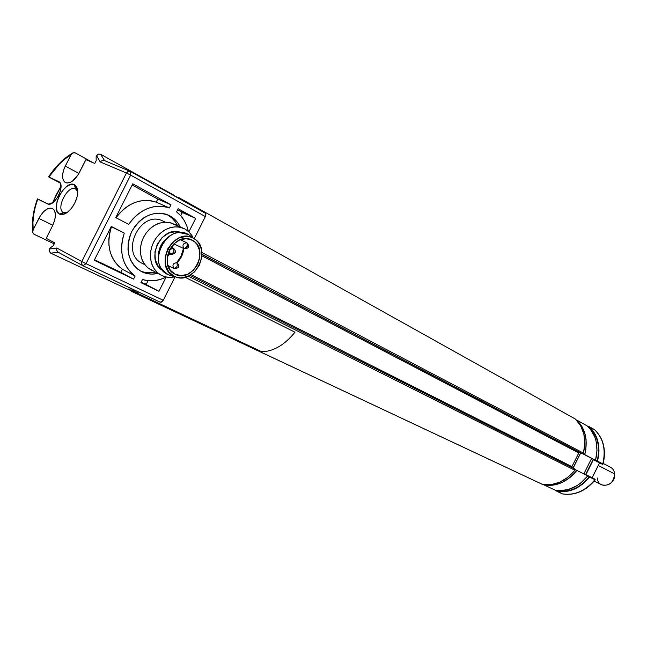 <?xml version="1.0" encoding="UTF-8"?>
<svg xmlns="http://www.w3.org/2000/svg" width="647" height="647" viewBox="0 0 647 647"><rect width="100%" height="100%" fill="white"/><g stroke="black" fill="none" stroke-linecap="round" stroke-linejoin="round"><path stroke-width="0.97" d="M575.256 418.981L580.61 425.669L583.837 433.943L584.815 443.324L583.457 453.118L201.937 252.548L583.457 453.118L582.365 453.773L202.001 254.32L582.365 453.773L583.457 453.118C586.603 438.925 583.918 427.578 575.401 419.078L178.556 197.448L177.893 197.618L178.556 197.448L575.401 419.078L178.629 197.489M131.478 291.32L131.042 290.649L131.204 291.19L542.728 484.514L131.478 291.32L136.63 291.085L131.478 291.32M542.461 484.393L542.728 484.514C554.705 486.099 565.429 481.344 574.9 470.264L188.301 276.196L574.9 470.264L574.771 469.002L189.975 275.347M571.98 467.538L571.94 466.649L578.96 452.698L579.777 452.512L582.365 453.773L202.001 254.465L579.777 452.512L578.766 452.965L201.945 255.824L578.766 452.965L571.94 466.649L191.156 274.611L571.94 466.649L572.102 467.66M178.693 197.553L179.931 199.05L178.693 197.553M574.771 469.002L574.9 470.264L567.872 477.268L559.76 482.177L551.171 484.643L542.574 484.466L131.349 291.296M544.151 484.975L555.255 490.2C567.435 492.011 578.272 487.248 587.759 475.893L576.889 470.426C567.306 481.926 556.396 486.779 544.151 484.975L555.255 490.2L559.469 490.669L568.187 489.577L576.736 485.832L580.723 483.05L587.759 475.893L575.118 469.544L576.889 470.426L573.525 474.3L569.789 477.68L561.523 482.735L552.748 485.218L544.151 484.975M582.842 453.798L591.601 458.391L583.845 473.928L591.601 458.391L582.842 453.798M573.096 468.169L580.691 452.957L573.096 468.169M584.767 454.647L595.539 460.308C598.887 445.937 596.146 434.485 587.314 425.969L576.598 419.984C585.454 428.565 588.172 440.114 584.767 454.647L595.539 460.308L597.011 450.417L596.033 440.922L594.65 436.555L590.242 429.01L587.314 425.969L576.598 419.984L582.001 426.632L585.317 435.067L586.101 439.758L585.826 449.649L584.767 454.647L582.939 453.757L584.767 454.647M562.259 493.815L562.38 493.871C574.568 495.707 585.414 490.984 594.908 479.718L595.094 479.233L585.931 474.639L593.396 459.677L597.456 461.287L598.985 451.194L598.782 446.341L596.574 437.307L592.151 429.737L589.215 426.68L588.665 426.842L594.456 429.608L589.215 426.68C598.071 435.229 600.845 446.705 597.537 461.117L597.003 461.432L602.276 464.198L602.81 463.883L597.537 461.117L602.81 463.883C606.085 449.552 603.303 438.132 594.456 429.608L594.601 429.721M594.456 429.608C603.303 438.132 606.085 449.552 602.81 463.883L602.276 464.198L593.396 459.677L599.518 462.888L592.11 477.737L599.518 462.888L593.396 459.677L585.931 474.639L589.522 476.427L589.595 477.041C580.052 488.388 569.166 493.143 556.946 491.324L556.743 490.782L562.38 493.871L556.946 491.324L565.535 491.591L574.277 489.164L582.518 484.191L589.595 477.041L594.908 479.718C585.414 490.984 574.568 495.707 562.38 493.871L556.889 491.299M594.908 479.718L589.595 477.041L589.522 476.427L594.836 479.103L595.232 479.856C585.761 491.089 574.851 495.772 562.502 493.92L562.316 493.855M594.407 429.576L594.544 429.673C603.514 438.31 606.368 449.778 603.109 464.053L601.823 464.004L602.486 464.32L599.518 462.888M544.2 484.878L543.763 484.676L544.2 484.878C556.355 486.665 567.201 481.861 576.744 470.474L575.118 469.657L576.744 470.474M580.61 452.916L573.024 468.129M576.55 420.081L576.55 420.081C585.333 428.597 588.058 440.073 584.71 454.501L583.052 453.701M557.051 490.927L555.668 490.272L557.051 490.927C569.142 492.723 579.898 488.016 589.336 476.807L587.694 475.982L589.336 476.807M593.25 459.192L585.486 474.752M588.956 427.004L587.67 426.284L588.956 427.004C597.715 435.463 600.456 446.81 597.189 461.052L595.555 460.26M75.667 188.916L77.745 191.536L75.505 188.835L77.616 189.935L75.505 188.835L74.389 184.67C78.327 187.258 78.764 192.733 75.699 201.096L73.426 205.52C68.55 212.726 63.916 215.588 59.532 214.125L63.527 212.58L66.859 212.742L63.527 212.58L65.484 213.567L63.519 212.58C55.343 209.143 67.757 184.573 75.505 188.835C67.749 184.565 55.335 209.183 63.527 212.58L59.532 214.125C49.431 209.887 64.789 179.437 74.389 184.67L75.812 188.997M75.214 187.751L77.422 188.916M79.484 172.385C74.882 180.416 70.224 183.845 65.525 182.664L65.339 182.575C61.675 179.672 61.651 174.172 65.266 166.077L78.942 173.404L65.266 166.077L71.663 153.792L73.928 152.579L75.141 152.846L93.249 162.793L75.141 152.846L72.699 152.959L70.895 154.908L64.085 168.738L62.694 174.027L62.759 178.604L64.279 181.775L67.029 183.044L70.612 182.211L72.545 181.023L78.012 174.965L85.897 159.655L79.484 172.385M140.075 270.81C144.831 272.848 149.845 273.285 155.134 272.12L149.417 272.759L144.176 272.169M157.739 273.455C151.988 274.716 146.586 274.11 141.531 271.619C127.96 262.698 124.717 249.305 131.794 231.432C141.661 215.443 154.067 210.105 169.021 215.419C173.93 217.845 177.65 221.638 180.181 226.798L177.82 222.835L174.261 218.904L169.975 215.904L165.122 213.963L159.874 213.162L154.431 213.55L149.02 215.111L143.852 217.804L139.137 221.525L135.061 226.127L131.794 231.432L129.473 237.223L128.187 243.264L127.985 249.305L128.874 255.12L130.807 260.458L133.703 265.133L137.431 268.95L141.847 271.772L146.772 273.511L152.013 274.102L157.739 273.455M104.555 160.602L100.592 154.229L174.391 195.426L175.353 196.502L174.391 195.426L100.592 154.229L104.555 160.602L102.218 160.432L100.212 161.928L126.44 173L81.797 261.558L56.807 248.003L49.576 248.974L49.293 251.392L50.709 253.139L127.224 289.088L132.231 289.007L127.224 289.088L50.709 253.139L58.311 252.306L50.709 253.139L49.196 250.793L50.07 247.987L49.576 248.974L56.807 248.003L56.588 249.257L56.807 248.003L81.797 261.558L81.506 263.968L82.873 265.723L81.506 263.968L81.797 261.558L86.019 263.669L83.002 265.788L86.019 263.669L81.797 261.558L126.44 173L130.645 175.119L126.44 173L128.155 171.366L130.322 171.39L128.155 171.366L126.44 173L100.212 161.928L102.218 160.432L103.439 160.286M38.86 218.411L52.811 225.245L38.86 218.411C43.349 210.51 47.894 207.202 52.504 208.488C56.321 211.415 56.37 217.109 52.65 225.568L46.228 238.306L54.72 242.868L53.28 245.731L50.07 247.987L53.28 245.731L54.72 242.868L46.228 238.306L52.65 225.568L54.744 220.093L55.44 214.925L54.647 210.849L53.725 209.426L51.016 208.067L47.514 208.827L43.753 211.569L40.3 215.863L33.215 229.58L38.86 218.411M34.056 234.254L54.211 243.879L33.701 234.036L32.73 232.338L33.215 229.58L32.932 222.657L33.612 215.119L35.229 207.169L37.736 199.041L48.525 204.137L53.022 202.535L57.502 197.57L60.438 190.93L60.826 184.888L60.341 183.384L58.691 181.572C66.204 184.783 54.308 207.994 47.304 203.797L37.445 198.904C33.215 210.687 31.638 221.5 32.698 231.335M58.319 252.306L56.79 250.518L56.588 249.257L56.79 250.518L58.238 252.265L82.687 265.618M82.953 265.763L160.27 302.238L163.238 300.289L86.019 263.669L130.645 175.119L86.019 263.669L163.238 300.289L175.054 276.819L163.238 300.289L161.774 302.012L160.27 302.238M83.059 265.812L160.213 302.206M120.835 272.371L122.388 269.281L118.207 265.828L114.673 261.574L111.899 256.633L109.966 251.133L108.931 245.237L108.833 239.099L109.683 232.904L111.454 226.822C105.914 245.043 109.561 259.196 122.388 269.281L135.142 276.002C122.267 265.844 118.652 251.537 124.297 233.082L111.454 226.822L124.297 233.082L122.493 239.236L121.612 245.512L121.685 251.723L122.704 257.692L124.636 263.248L127.41 268.23L130.945 272.524L135.142 276.002L133.565 279.132L94.236 260.272L111.284 226.442L124.297 233.082L111.284 226.442L94.236 260.272L133.565 279.132L120.835 272.371L133.565 279.132L135.142 276.002L122.388 269.281L120.835 272.371L94.511 259.73L120.835 272.371M180.764 215.734L182.365 212.556L195.669 218.387L188.908 231.812L195.669 218.387L177.545 209.911M176.566 211.86C182.672 216.608 186.579 223.078 188.285 231.262L186.975 226.434L184.411 220.813L180.909 215.904L176.566 211.86L178.135 208.746L195.669 218.387L178.135 208.746L176.566 211.86M157.755 199.058L132.158 185.026L157.755 199.058L170.986 204.824L169.409 207.946L156.202 202.147L157.755 199.058L156.202 202.147C140.779 197.634 127.402 202.851 116.064 217.796L119.622 213.178L124.078 208.835L129.052 205.309L134.374 202.681L139.914 201.031L145.502 200.384L150.986 200.764L156.202 202.147L169.409 207.946L164.16 206.571L158.652 206.207L153.032 206.87L147.451 208.569L142.081 211.245L137.067 214.836L132.562 219.244L128.696 224.339C140.148 208.876 153.719 203.409 169.409 207.946L170.986 204.824L157.755 199.058M128.696 224.339L115.732 217.618L132.772 183.813L170.986 204.824L132.772 183.813L115.732 217.618L128.696 224.339M141.183 282.141L158.968 291.312L140.925 282.658L142.486 279.544L148.284 280.709L154.277 280.677L160.286 279.455L166.117 277.102C158.208 281.033 150.33 281.849 142.486 279.544L140.925 282.658L158.968 291.312L146.133 284.518L148.066 280.685M166.117 277.102L158.968 291.312L166.117 277.102M167.096 214.602C171.649 217.052 175.127 220.716 177.513 225.585L175.159 221.63L171.601 217.707L167.314 214.715M194.229 238.711L205.358 216.591L130.645 175.119L205.358 216.591L194.229 238.711M205.067 213.081L205.851 214.408L205.358 216.591L205.172 213.13L130.67 171.576M104.402 160.545L130.581 171.52L130.645 175.119L130.476 171.471M100.592 154.229L98.126 154.204L96.597 155.757L100.212 161.928L96.597 155.757L96.104 156.736L96.217 160.585L94.777 163.44L85.897 159.655L94.777 163.44L96.217 160.585L96.104 156.736L96.597 155.757L98.36 154.099L100.592 154.229M49.067 177.181L60.114 182.964L48.857 177.003C55.569 167.08 62.913 159.712 70.895 154.908L65.104 158.911L59.395 164.023L48.857 177.003L58.545 181.508L48.493 176.841M74.389 184.67L70.855 184.419L66.754 186.441L62.702 190.404L59.306 195.718L57.057 201.581L56.313 207.137L57.171 211.545L59.532 214.125L63.042 214.472L67.175 212.515L71.291 208.536L74.753 203.142L77.025 197.173L77.745 191.561L76.815 187.177L74.389 184.67M32.73 231.076L33.215 229.58C32.253 220.465 33.757 210.291 37.736 199.041L37.38 198.872M52.593 202.834L60.996 186.32L56.257 194.731L52.593 202.834M178.046 197.699L174.852 195.92L178.588 198.305M181.225 211.933L181.459 214.351L181.225 211.933M131.204 290.721L127.847 289.144L131.204 290.721L135.733 290.657M146.869 283.054L145.227 284.082L146.869 283.054M192.248 240.223L190.897 239.6L194.812 242.002L196.939 244.356L199.6 250.397L199.85 257.441L197.659 264.421L193.364 270.325L187.59 274.271L181.192 275.654L175.094 274.223C156.517 266.046 174.043 230.219 191.827 240.013L192.248 240.223C210.477 248.958 192.846 284.009 175.127 274.239L170.315 270.22L167.524 264.17L167.201 257.021L169.409 249.879L173.817 243.87L179.72 239.932L186.199 238.662L192.248 240.223M194.44 238.864L188.269 234.44L194.44 238.864C212.305 249.378 194.973 284.809 175.782 277.005L168.018 274.684L175.782 277.005M172.272 276.083L168.018 274.684L161.572 268.917C152.393 256.374 163.853 232.944 179.34 232.597L188.269 234.44L191.067 236.341M174.779 224.38L182.786 228.011L170.8 222.811L166.505 222.18L162.057 222.519L157.633 223.822L153.412 226.046L149.554 229.111L146.222 232.888L143.545 237.239L141.636 241.986L140.577 246.936L140.391 251.885L141.103 256.649L142.663 261.032L145.009 264.866L148.042 268.004L161.491 275.379L157.488 272.646L154.237 268.893L151.899 264.3L150.614 259.083L150.444 253.511L151.414 247.858L153.46 242.415L156.501 237.457L160.359 233.243L164.856 229.968L169.749 227.809L174.795 226.862L179.737 227.162L185.026 229.03L189.304 232.192L192.612 236.495L188.552 231.489L185.026 229.03L181.039 227.453L176.72 226.83L172.256 227.186L167.808 228.512L163.562 230.769L159.68 233.874L156.323 237.7L153.622 242.091L151.689 246.887L150.605 251.885L150.411 256.883L151.107 261.687L152.66 266.103L155.005 269.969L158.046 273.123L161.491 275.379M174.925 276.787C170.218 277.878 165.794 277.442 161.661 275.46L165.697 276.892L169.999 277.377L174.925 276.787M163.877 221.533L165.284 222.172L163.877 221.533M167.169 257.247L169.676 253.859M172.474 247.906L173.404 244.283M183.505 248.432C182.583 253.802 180.319 258.517 176.704 262.577L180.901 256.447L183.505 248.432M165.349 222.172L163.279 221.225C140.787 208.9 119.137 253.171 142.575 263.547L144.896 264.728L142.575 263.547M183.497 228.294L169.506 222.511L164.581 222.204L159.558 223.134L154.698 225.261L150.233 228.488L146.4 232.653L143.391 237.554L141.361 242.948L140.423 248.545L140.601 254.069L141.895 259.237L144.232 263.798L147.484 267.526L151.487 270.252M180.998 232.556L176.089 231.618L168.859 233.001L162.268 237.352L157.367 244.024L154.916 251.95L155.312 259.9L158.458 266.629L162.753 270.503C144.16 260.644 161.701 224.145 180.998 232.556M158.677 261.501C157.019 249.815 161.273 240.975 171.431 234.982C161.273 240.975 157.019 249.815 158.677 261.501M188.269 234.44C167.193 221.824 145.518 264.866 168.018 274.684L174.092 276.293C152.894 267.025 173.404 226.288 193.275 238.177L188.269 234.44M174.092 276.293L177.383 277.474L180.893 277.87L188.059 276.309L194.521 271.886L199.325 265.278L201.775 257.466L201.508 249.58L198.532 242.811L196.154 240.166L193.275 238.177L190.024 236.899L186.506 236.414L179.243 237.829L172.612 242.245L167.662 248.982L165.187 256.996L165.559 265.019L168.697 271.797L174.092 276.293M168.568 267.251L170.371 266.734M176.954 262.706C180.966 258.824 183.23 254.109 183.764 248.553M182.81 240.894L182.082 239.139M173.736 248.505L173.914 251.513L173.323 252.694L170.759 254.384L168.091 253.09L170.759 254.384C168.568 250.842 169.53 248.877 173.655 248.464C169.53 248.877 168.568 250.842 170.759 254.384L174.116 252.362L173.703 251.465L173.064 252.346L173.323 252.694L173.914 251.513L173.72 248.497M170.84 254.417L170.784 254.392C175.814 253.988 176.801 252.031 173.744 248.513L173.582 248.432M177.027 262.739L177.238 265.763L176.647 266.936L174.092 268.586L167.896 265.496L174.092 268.586C171.924 265.068 172.903 263.111 177.011 262.731L177.027 262.739C172.911 263.103 171.924 265.052 174.092 268.586L176.647 266.936L177.238 265.763L177.027 262.739M173.841 243.854L184.144 248.731C188.867 248.585 189.846 246.636 187.072 242.884L187.25 245.852L186.66 247.025L184.096 248.707L173.841 243.854L184.096 248.707C181.944 245.213 182.891 243.248 186.934 242.811C182.891 243.248 181.944 245.213 184.096 248.707L187.444 246.693L187.04 245.803L186.409 246.677L186.66 247.025L187.25 245.852L187.08 242.884L180.278 239.713L186.829 242.771M138.798 292.104L135.579 292.395L261.663 351.709C273.325 351.58 284.437 345.086 295 332.218L185.188 277.312M135.644 292.395L261.663 351.709M594.205 481.109L601.613 484.821C609.167 486.398 613.51 482.783 614.65 473.976C615.912 485.946 597.763 490.094 597.432 478.044M614.65 473.976L598.305 465.468L614.65 473.976C614.351 470.895 613 468.679 610.606 467.32L603.263 463.462M32.714 232.2L32.948 230.211L32.714 232.2M178.596 197.472L575.296 419.005M595.224 479.864L594.836 479.103L589.522 476.427M599.583 462.92L592.175 477.761M65.484 213.567L63.519 212.58M61.91 213.211L63.948 214.23M58.238 252.265L83.002 265.788M167.848 214.893L169.021 215.419M130.581 171.52L205.172 213.13M48.565 176.874C55.553 166.441 63.341 158.652 71.946 153.509M191.318 239.778L191.827 240.013M168.091 253.09L170.784 254.392M167.896 265.496L174.092 268.586C179.138 268.27 180.125 266.321 177.043 262.747"/></g></svg>
